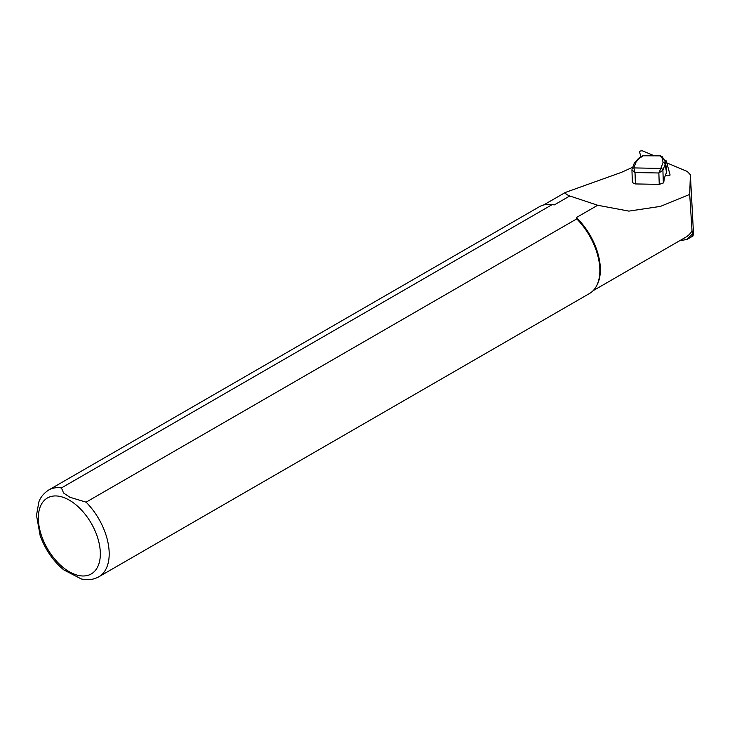 <?xml version="1.0" encoding="UTF-8"?>
<svg xmlns="http://www.w3.org/2000/svg" width="730" height="730" viewBox="0 0 730 730"><rect width="100%" height="100%" fill="white"/><g stroke="black" fill="none" stroke-linecap="round" stroke-linejoin="round"><path stroke-width="1.09" d="M666.809 162.881L687.286 171.468L690.379 174.753L689.713 194.408L692.031 230.972L692.998 235.991L693.491 233.518M692.031 230.972A49.476 28.57 60 0 1 685.771 237.204L593.107 290.695M689.713 194.408L660.495 206.371L628.849 211.116L597.688 205.258L576.362 217.567A49.476 28.57 60 0 1 596.885 285.32L596.328 286.324A50.105 28.926 60 0 1 589.466 293.524L98.815 576.8A50.105 28.926 60 0 0 86.094 502.167L576.746 218.891L576.362 217.567M61.439 487.932A50.105 28.926 60 0 0 48.709 490.012L539.361 206.736A50.105 28.926 60 0 1 549.024 204.391L550.164 204.418A49.476 28.57 60 0 1 554.371 204.875L552.09 204.655L61.439 487.932L63.619 493.051L69.925 497.258L86.094 502.167M543.622 204.993L565.339 192.455L566.206 194.299L569.783 195.978L554.371 204.875M565.339 192.455L621.431 172.362L632.773 167.216M692.323 233.974L687.131 239.367L679.402 240.873M569.783 195.978L597.688 205.258M549.024 204.391A50.105 28.926 60 0 1 552.09 204.655M576.746 218.891A50.105 28.926 60 0 1 596.328 286.324M98.815 576.8C93.504 579.72 87.655 580.432 81.267 578.936L63.765 569.884C53.071 560.959 45.196 549.508 40.15 535.537L36.5 515.316L38.863 501.893C39.429 500.47 41.318 494.803 48.709 490.012M631.988 169.716A2.008 1.807 19.9 0 1 632.08 169.068L632.089 169.041A2.008 1.807 19.9 0 1 633.868 167.918L635.018 172.545L631.943 169.935L632.372 182.646L635.401 183.933L659.245 184.38L663.333 182.975L663.506 181.168M693.5 233.627L690.379 174.579L693.5 233.709M633.868 167.918A2.008 1.807 20.5 0 0 632.089 169.041L634.306 163.109L638.531 158.355A2.008 1.496 56.9 0 1 639.526 158.209L636.086 161.978L633.868 167.918L660.823 168.42L663.041 162.48L662.448 158.629L660.394 155.855L662.22 156.658M634.315 163.082A2.008 1.807 20.5 0 1 636.086 161.978M665.249 161.585L665.121 164.341A2.008 1.807 -159.5 0 0 663.041 162.48M664.145 159.25A2.008 1.77 143.5 0 0 662.448 158.629M660.394 155.855L642.473 155.782M663.898 181.451L664.236 178.458L666.527 172.326L665.121 164.341L662.904 170.291L658.861 172.983L660.823 168.42A2.008 1.807 -159.5 0 1 662.904 170.282A2.008 1.807 -158.9 0 0 660.823 168.42M664.236 178.458L666.499 172.49L666.745 170.017L666.408 172.636M665.495 175.182L666.563 175.629A2.008 0.812 -3 0 0 668.799 175.748A2.008 0.812 -3 0 0 670.076 174.917A2.008 0.812 -3 0 0 670.058 174.853L666.308 161.047A2.008 0.812 -3 0 0 665.824 160.618L664.711 160.153M654.189 155.736L643.039 151.064A2.008 0.812 -3 0 0 640.803 150.937A2.008 0.812 -3 0 0 639.526 151.767A2.008 0.812 -3 0 0 639.535 151.84L640.894 156.813M69.332 500.159A43.846 25.313 60 0 1 96.187 569.364A43.846 25.313 60 0 1 42.486 538.357A43.846 25.313 60 0 1 69.332 500.159M643.614 155.545L639.526 158.209M659.245 184.38L658.861 172.983L635.018 172.545L635.401 183.933M662.904 170.282L663.333 182.975M663.99 180.054L664.163 178.713M663.99 180.082L663.908 181.423M687.131 239.376L692.998 235.991M665.322 161.914L662.229 156.667M665.313 161.877L666.745 169.971M631.943 169.935L632.08 169.068M638.531 158.355L642.446 155.8"/></g></svg>
